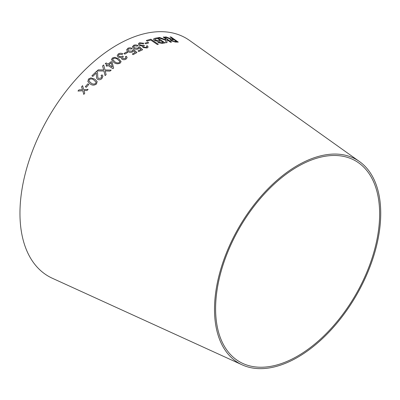 <?xml version="1.0" encoding="UTF-8"?>
<svg xmlns="http://www.w3.org/2000/svg" width="400" height="400" viewBox="0 0 400 400"><rect width="100%" height="100%" fill="white"/><g stroke="black" fill="none" stroke-linecap="round" stroke-linejoin="round"><path stroke-width="0.6" d="M297.62 357.325A117.535 67.86 -60 0 1 242.19 364.865A117.535 67.86 -60 0 1 238.85 227.425A117.535 67.86 -60 0 1 359.545 161.595A117.535 67.86 -60 0 1 373.495 256.71A117.535 67.86 -60 0 1 297.62 357.325M242.19 364.865L52.345 278.26A137.485 79.38 -60 0 1 48.435 117.49A137.485 79.38 -60 0 1 189.62 40.49L359.545 161.595M77.985 91.045L82.79 90.745L83.775 94.4L84.755 93.225L83.99 90.6L87.05 90.54L88.095 89.34L83.71 89.575L82.57 85.68L81.555 86.835L82.495 89.725L78.995 89.84L77.985 91.045M85.285 86.715L86.255 87.315L88.855 84.415L87.89 83.82L85.285 86.715M94.765 79.135L90.89 77.88L88.48 79.04L87.835 81.615L90.195 83.94C92.175 85.51 94.265 85.525 96.465 83.985L97.17 81.575L94.765 79.135L90.89 77.88M102.025 74.85L101.02 75.655L101.75 76.53L101.19 77.985L98.495 78.47L97.77 77.46L97.58 72.69L96.605 71.23L91.89 75.845L92.81 76.415L96.3 72.97L96.585 78.055L97.58 79.355C99.15 80.075 100.61 79.785 101.96 78.495L102.96 76.11L102.025 74.85L101.025 75.67M98.25 69.85L97.07 70.955L103.94 70.985L105.09 75.615L106.125 74.645L105.185 70.95L110.05 71.1L111.195 70.105L104.975 69.96L103.705 64.96L102.55 65.965L103.7 69.945L98.25 69.85L97.075 70.97M107.93 65.44L112.89 68.675L113.635 68.07L112.1 62.16L111.24 61.6L107.985 64.135L106.16 62.94L105.24 63.68L107.07 64.875L106.065 65.7L106.925 66.26L107.93 65.44M168.56 37.99L166.135 36.945L164.99 36.995L170.815 39.25L170.06 39.6L170.88 40.7L175.31 42.045L178.28 42.105L170.955 36.97L170.075 36.935L173.325 39.215L171.77 39.165L166.135 36.945M158.295 37.645L165.765 40.305L165.755 42.76L167.035 42.585L166.9 39.675L170.535 42.22L171.455 42.155L164.13 37.025L163.21 37.09L165.75 38.865L165.77 39.785L159.54 37.47L158.295 37.645M162.415 43.395L165.065 42.885L157.58 37.78L154.885 38.305L153.46 39.065L154.385 40.405L157.55 41.315L158.135 42.635L162.415 43.395M158.325 44.28L150.84 39.185L146.28 40.53L147.165 41.13L150.765 40.045L157.365 44.54L158.325 44.28M144.995 43.215L145.92 43.84L148.71 42.87L147.785 42.24L144.995 43.215L147.785 42.24M147.145 47.97L148.115 47.085L147.45 45.775L146.375 46.015L146.915 46.955L146.37 47.465L143.97 47.17L143.475 46.4L144.41 45.645L143.705 45.055L143.16 45.385L140.23 45L139.575 43.925L140.215 43.305L143.15 43.725L143.94 43.295L139.455 42.785L138.34 43.86L139.27 45.43L142.52 46.09L142.345 46.47L142.52 46.09L143.005 47.555L147.145 47.97M138.525 47.11L137.87 48.235L134.555 47.86L133.7 46.565L134.33 45.85L137.2 46.14L138.095 45.65C136.515 44.825 135.01 44.72 133.575 45.335L132.49 46.91L133.65 48.4C135.215 49.35 136.815 49.52 138.435 48.905L139.395 47.925L141 49.475L137.975 50.92L138.85 51.515L142.625 49.735L139.51 46.795L138.525 47.11L138.565 47.49M132.49 46.475L132.49 46.91M132.75 49.96L132.125 51.195L128.79 50.97L127.9 49.655L128.51 48.85L131.395 49.005L132.27 48.43C130.665 47.645 129.155 47.615 127.735 48.345L126.695 50.07L127.9 51.59C129.5 52.515 131.105 52.61 132.71 51.875L133.64 50.78L135.295 52.345L132.305 54.035L133.2 54.625L136.925 52.53L133.72 49.575L132.75 49.96L132.8 50.345M126.68 49.63L126.695 50.07M123.93 53.52L124.875 54.14L127.715 52.4L126.77 51.785L123.93 53.52M126.15 59.03L127.135 57.61L126.43 56.265L125.34 56.75L125.915 57.73L125.36 58.54L122.935 58.585L122.41 57.82L123.345 56.635L122.625 56.03L122.075 56.525L119.12 56.545L118.425 55.46L119.07 54.46L122.045 54.48L122.845 53.805C121.25 53.05 119.735 53.095 118.3 53.95L117.175 55.68L118.16 57.23L121.45 57.5L121.27 58.13L121.96 59.215C123.41 59.92 124.81 59.86 126.15 59.03M118.725 58.82L114.87 57.32L112.37 58.03L111.445 59.62L113.82 62.395C115.74 63.95 117.86 64.19 120.18 63.125L121.11 61.61L118.725 58.82L114.87 57.32M297.62 356.06A115.985 66.965 -60 0 1 242.92 363.5A115.985 66.965 -60 0 1 239.625 227.875A115.985 66.965 -60 0 1 358.73 162.915A115.985 66.965 -60 0 1 372.495 256.775A115.985 66.965 -60 0 1 297.62 356.06M173.325 39.215L171.76 39.19L168.55 38.015M166.125 36.97L164.98 37.02M170.055 39.61L170.815 39.25M178.27 42.13L170.955 36.97M170.945 36.995L170.065 36.96M176.59 41.5L174.45 41.5L171.805 40.695L171.305 40.01L174.165 39.805L176.59 41.5L174.46 41.475L171.815 40.67L171.3 40.02M165.77 39.785L159.535 37.495L158.285 37.67M167.025 42.605L166.9 39.675M171.45 42.18L164.13 37.025M164.12 37.05L163.2 37.115M165.055 42.905L157.58 37.78M157.57 37.805L154.885 38.305M154.88 38.33L153.46 39.075M158.945 42.355L158.65 41.465L160.99 40.91L163.25 42.45L161.83 42.755L158.945 42.355L158.645 41.49M155.365 40.19L155.165 39.075L157.53 38.55L160.105 40.305L158.465 40.66L155.365 40.19L155.16 39.095M155.165 39.075L154.81 39.385M160.105 40.305L158.47 40.635L155.37 40.165M163.25 42.45L161.84 42.73L158.95 42.33M158.32 44.305L150.84 39.185M150.83 39.21L146.275 40.555M148.7 42.895L147.78 42.265M148.11 47.095L147.45 45.775M147.445 45.8L146.37 46.04M146.915 46.97L146.365 47.485L143.97 47.17M143.965 47.195L143.47 46.425M144.405 45.67L143.705 45.055M143.7 45.08L143.16 45.385M143.155 45.41L140.23 45M140.225 45.025L139.57 43.945M143.935 43.32L139.455 42.785M139.455 42.81L138.34 43.87M137.97 50.94L141 49.475M142.62 49.755L139.51 46.795M139.505 46.815L138.52 47.13L137.87 48.235M137.865 48.26L134.555 47.86M134.55 47.88L133.695 46.59M138.09 45.67C136.51 44.85 135.005 44.745 133.57 45.36L133.575 45.335M133.57 45.36L132.49 46.93M132.305 54.06L135.295 52.345M136.92 52.555L133.72 49.575M133.715 49.595L132.745 49.98L132.125 51.195M132.125 51.215L128.79 50.97M128.79 50.99L127.9 49.655M132.27 48.455C130.665 47.665 129.15 47.64 127.735 48.37L127.735 48.345M127.735 48.37L126.695 50.095M127.715 52.425L126.77 51.805L123.93 53.545M127.135 57.615L126.43 56.265M126.43 56.29L125.34 56.77M125.915 57.73L125.36 58.56L122.935 58.585M122.935 58.605L122.41 57.84M123.345 56.655L122.625 56.03M122.625 56.05L122.075 56.525M122.075 56.55L119.12 56.545M119.12 56.565L118.425 55.46M122.845 53.825C121.25 53.07 119.735 53.12 118.3 53.97L118.3 53.95M118.3 53.97L117.175 55.69M121.27 58.14L121.45 57.5M121.11 61.62L118.73 58.84M114.875 57.34L112.37 58.03M112.37 58.05L111.445 59.63M119.905 61.765L119.415 62.61C117.645 63.19 116.095 62.885 114.77 61.685L112.655 59.475L113.14 58.53C114.91 57.975 116.455 58.295 117.775 59.49L119.885 61.52M119.885 61.54L119.415 62.63C117.645 63.21 116.095 62.905 114.77 61.705L112.655 59.495M107.07 64.875L106.065 65.715M113.64 68.09L112.1 62.18L111.24 61.62L107.99 64.155L106.16 62.96L105.245 63.7M112.295 66.95L108.85 64.72L111.195 62.855L112.295 66.95L108.85 64.7M103.7 69.945L98.255 69.865M106.13 74.665L105.185 70.95M111.2 70.12L104.975 69.96M104.98 69.975L103.705 64.96M103.71 64.98L102.555 65.985M102.96 76.12L102.03 74.87M101.755 76.545L101.19 77.985M101.195 78L98.5 78.485L97.77 77.46M97.585 72.7L96.605 71.23M96.61 71.245L91.895 75.86M96.42 75.25L96.3 72.97M96.425 75.27L96.585 78.06M97.175 81.585L94.77 79.15M90.895 77.895L88.48 79.04L87.84 81.62M96.075 82.16L95.685 83.495C93.995 84.4 92.455 84.24 91.08 83.01L88.95 81.08L89.27 79.53C90.97 78.65 92.505 78.82 93.875 80.045L96.07 82.145L95.68 83.48C93.985 84.385 92.45 84.225 91.075 82.995L88.95 81.08M88.865 84.43L87.89 83.82L85.295 86.73M82.575 85.695L81.56 86.85L82.505 89.735L78.995 89.84L77.99 91.06M82.8 90.76L83.78 94.415M88.1 89.355L83.71 89.575"/></g></svg>
